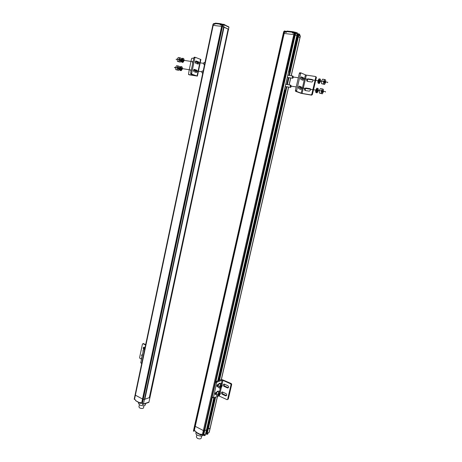 <?xml version="1.0" encoding="UTF-8"?>
<svg xmlns="http://www.w3.org/2000/svg" width="462" height="462" viewBox="0 0 462 462"><rect width="100%" height="100%" fill="white"/><g stroke="black" fill="none" stroke-linecap="round" stroke-linejoin="round"><path stroke-width="0.69" d="M206.826 428.476L207.426 428.239L206.826 428.476M206.606 433.824L206.312 433.674L207.426 428.239L207.848 428.424L207.553 428.274L214.622 397.453M207.761 428.805L206.526 434.182L207.773 428.823M209.234 432.172L208.131 432.882L207.865 434.037L206.595 434.268L207.831 428.869L208.195 429.025L207.831 428.869L215.084 397.274M207.057 434.419L208.195 429.025L210.204 428.089L208.298 429.013L215.633 397.054M194.589 425.623L195.253 426.351L203.338 430.52L195.253 426.351L194.589 425.623L283.258 33.541L284.176 33.466L283.414 33.668M205.261 435.204L204.418 435.66L204.683 434.499L202.98 434.99L203.956 430.705L203.338 430.52L204.146 430.728L294.513 34.69L295.241 34.933L293.82 34.558L294.513 34.69L294.837 33.287L296.419 34.009L296.743 32.606L297.453 33.045M204.447 430.734L204.146 430.728L204.447 430.734M203.696 434.961L204.678 430.682L206.52 429.822L204.678 430.682L212.289 397.412M217.723 380.931L296.835 35.822L295.241 34.933L296.812 35.834M284.234 31.11L283.674 32.069L286.475 32.294L286.631 31.595L292.562 32.259L292.406 32.958L294.144 33.154L293.82 34.558L284.176 33.466L293.82 34.558L202.362 434.806L200.906 434.049L200.774 434.632L195.819 432.045L195.969 432.49L200.785 435.002L200.774 434.632M300.023 37.641L298.383 36.671L299.982 37.665M298.152 36.614L297.765 36.59L298.152 36.614L289.235 75.45M297.782 36.602L288.877 75.398L298.4 33.813L299.723 34.286L299.405 35.678L300.3 36.279M297.73 36.741L297.141 36.637L297.73 36.741M297.343 33.622L297.776 33.865L297.141 36.637L296.708 36.4L297.141 36.637L289.045 71.945M297.459 33.01L217.7 380.936M213.848 397.759L205.249 435.273M284.852 90.229L218.462 379.683M214.362 397.557L206.087 433.645L205.59 433.876M218.693 379.712L285.083 90.286M289.27 72.043L298.013 33.928L298.365 33.963M288.375 77.581L286.787 84.506M286.29 86.677L218.855 380.526M215.009 397.303L207.79 428.753M218.93 380.497L286.359 86.689M286.856 84.517L288.45 77.593M288.946 75.41L297.857 36.579M288.733 77.639L287.139 84.563M286.642 86.735L219.225 380.393M215.379 397.158L206.832 434.396M219.485 380.301L286.879 86.775M287.381 84.604L288.969 77.674M289.472 75.491L299.024 33.893M220.282 394.046L220.01 393.26L219.144 394.49L219.415 395.276L220.282 394.046M218.976 379.926L217.868 380.318M218.994 379.851L217.972 379.862M220.975 386.555L221.252 387.352L222.107 386.128L221.829 385.331L220.975 386.555M215.719 393.526L215.101 393.768M216.418 392.169L216.002 392.325C215.073 393.266 214.876 393.999 215.425 394.525L215.904 394.346M213.265 397.851L212.214 396.956L215.581 382.247L216.066 381.525L221.084 379.729L222.257 379.683L231.318 383.581L231.705 384.413L228.303 399.035L227.518 399.549M217.544 385.631L216.915 385.862M217.105 382.005L216.626 382.732L213.415 397.921L218.89 395.905L227.142 399.699L227.633 399.307L231.04 384.667L230.648 383.83L222.511 380.191L217.105 382.005L216.066 381.525M218.237 384.245L217.827 384.396C216.886 385.337 216.695 386.07 217.256 386.596L216.973 386.469M217.723 386.428L217.256 386.596M222.286 391.932L222.753 393.913L226.53 395.628L225.543 395.807L222.078 394.173C221.073 393.11 221.142 392.359 222.297 391.932L226.045 393.641C227.061 394.698 226.992 395.449 225.843 395.894M224.11 384.055L224.567 386.053L228.349 387.739M227.882 385.741L224.151 384.061C222.961 384.471 222.88 385.221 223.897 386.307L227.639 387.993C228.823 387.572 228.904 386.821 227.882 385.741M218.128 386.856L217.758 385.429L219.283 383.269L219.675 383.396M220.605 387.052L220.328 386.255L221.437 385.152M219.831 388.178L219.635 386.509L220.703 384.372L221.956 383.916L220.328 383.16L219.069 383.622L218 385.753L218.197 387.416L219.831 388.178L221.263 387.352M222.135 385.597L221.956 383.916M220.703 384.372L219.069 383.622M219.635 386.509L218 385.753M203.136 435.25L203.136 435.25C202.056 436.33 200.15 436.307 197.424 435.181C196.211 434.505 195.715 433.841 195.94 433.183L196.084 432.548M194.912 430.931L193.411 431.185L283.847 32.051M202.425 434.84L200.785 434.996M204.418 435.66L203.089 435.002M194.589 425.652L193.411 431.185M195.819 432.045L195.946 431.468L193.786 430.209M194.063 430.463L193.953 430.948M201.455 434.332L201.328 434.898M202.98 434.99L202.362 434.806M201.195 438.149L201.149 438.351C200.427 439.079 199.157 439.067 197.349 438.317L196.356 436.971L196.847 434.834M216.308 394.762L215.939 393.358L217.481 391.175L217.868 391.308M218.774 394.97L218.497 394.184L219.617 393.07M218.006 396.101L217.81 394.456L218.878 392.313L220.137 391.828L218.509 391.066L217.244 391.545L216.176 393.682L216.378 395.328L218.006 396.101L219.433 395.276M220.31 393.508L220.137 391.828M218.878 392.313L217.244 391.545M217.81 394.456L216.176 393.682M327.749 82.242L327.65 82.658L327.749 82.242M325.502 91.655L325.404 92.065L325.502 91.655M322.828 91.649L322.309 92.515L321.893 91.158L322.43 90.211L322.903 91.239M319.329 90.598L320.391 88.577L322.378 88.895L321.315 90.916L321.309 93.382L319.329 93.058L319.329 90.598L321.315 90.916M319.329 93.058L322.366 93.826L323.423 91.747M322.366 93.826L321.309 93.382M322.378 88.895L323.429 89.351L323.423 91.32M317.359 90.344L317.244 89.241M317.868 90.852L317.227 91.938C316.701 92.019 316.528 91.47 316.713 90.298L317.359 89.16L317.943 90.442M316.58 92.706C315.742 92.81 315.471 91.926 315.765 90.055L316.817 88.207L317.423 88.294M316.765 91.759L317.284 90.754M318.324 90.5C318.468 88.854 318.162 88.121 317.4 88.3L316.349 90.148C316.054 92.042 316.331 92.92 317.186 92.787L318.243 90.91M325.063 82.259L324.549 83.137L324.128 81.757L324.659 80.815L325.138 81.843M321.558 81.191L322.62 79.181L324.613 79.481L323.55 81.497L323.544 83.986L321.558 83.68L321.558 81.191L323.55 81.497M321.558 83.68L324.59 84.459L325.646 82.352M324.59 84.459L323.544 83.986M324.613 79.481L325.658 79.972L325.652 81.924M319.571 80.994L319.444 79.891M320.079 81.497L319.444 82.594C318.913 82.681 318.74 82.126 318.924 80.937L319.565 79.805L320.154 81.087M318.803 83.374C317.954 83.483 317.683 82.582 317.977 80.683L319.017 78.852L319.617 78.933M318.982 82.421L319.496 81.41M320.536 81.145C320.674 79.493 320.362 78.759 319.6 78.944L318.566 80.775C318.266 82.692 318.549 83.587 319.404 83.455L320.461 81.555M286.388 32.288L284.569 32.08M285.187 32.149L285.77 32.213M284.413 30.971L283.708 31.918M286.659 31.485L284.5 30.983M297.788 36.579L298.4 33.813M297.476 33.027L296.835 35.822M294.144 33.154L294.837 33.287M292.908 31.716L287.104 31.069L286.631 31.595M292.562 32.259L293.029 31.734L296.743 32.606M284.453 30.977L284.211 32.051M293.318 31.895L293.058 33.033M295.622 33.564L293.393 33.073M294.023 33.143L294.987 33.328M300.04 36.03L299.405 35.672M291.256 86.146L290.725 85.135L290.182 86.059L290.662 87.387L291.181 86.55M290.327 87.33L285.216 86.527M289.593 72.188L288.6 71.749M284.43 89.94L285.435 90.327M292.44 78.205L287.295 77.437M285.429 90.344L284.401 90.055M293.358 77.004L292.821 75.999L292.29 76.911L292.769 78.257L293.289 77.408M301.663 87.82L301.339 86.908L299.087 86.099C298.354 86.989 298.244 87.826 298.752 88.617L300.514 89.333M313.409 90.13L312.364 94.56L311.584 95.149L301.126 93.353L295.541 91.274L295.397 90.465L299.37 73.314L299.694 72.759L300.981 72.921M301.045 76.998L302.258 77.535L302.587 78.413M302.102 79.909L302.552 78.823M298.926 86.221L300.127 86.712L300.456 87.624M299.942 89.102L300.416 88.034M315.084 80.313L315.8 77.264L315.344 76.478L305.821 75.035L301.062 72.932L300.6 73.493L296.616 90.662L296.76 91.476L301.559 93.33L311.007 94.918L311.781 94.329L312.797 90.032M303.8 78.598L303.476 77.72L301.224 76.854C300.502 77.737 300.392 78.58 300.895 79.383L302.691 80.163M303.771 79.008L303.141 80.232M301.622 88.23L300.999 89.409M315.921 76.744L316.378 77.529L315.696 80.405M313.502 89.726L315.604 80.815M305.619 88.456L310.418 88.889M305.261 88.82L305.382 90.54M307.906 79.221L312.607 79.707M307.473 79.574L307.49 81.376M312.809 79.966L312.093 79.458L308.004 78.835L307.109 79.1M314.986 80.723L312.889 89.628M310.695 89.276L309.927 88.664L305.856 88.005L304.88 88.34M310.793 89.709L309.338 91.187L305.267 90.523L304.539 89.975L304.591 88.71M312.953 80.411C312.907 81.433 312.422 81.959 311.492 81.993L307.409 81.364L306.67 80.798L306.78 79.47M212.774 25.456L135.066 395.033L143.214 399.382L144.837 399.272L224.053 27.05L222.43 26.496L228.707 29.366L224.053 27.05L144.837 399.272L149.959 397.418L144.415 399.416L143.214 399.382L135.077 395.004M228.136 29.008L149.295 397.747L228.136 29.008M142.619 403.499L142.071 403.361L222.118 26.432L222.43 26.496L221.61 26.351L222.118 26.432L222.401 25.121L223.03 25.254L223.793 24.226L224.243 24.55L223.591 24.942L224.243 24.55M213.057 24.168L214.957 24.261L215.096 23.608L220.27 24.186L220.131 24.844L221.887 25.04L221.61 26.351L213.184 25.393L221.61 26.351L141.62 403.187L140.142 402.419L140.021 402.968L135.643 400.687L140.055 403.326L140.021 402.968M213.103 24.099L212.826 25.404L213.184 25.393L212.791 25.427L134.228 399.029M141.528 359.061L141.372 358.275L141.898 357.311M141.667 358.414L141.372 358.275M143.532 407.819L143.497 407.969C142.764 408.679 141.505 408.674 139.709 407.963L138.918 406.907L139.368 404.781M145.386 404.741L145.339 404.96C144.242 406.011 142.348 406.006 139.657 404.943L138.467 403.366L138.635 402.581M141.695 403.222L140.05 403.32M224.03 24.763L228.933 27.246L148.908 402.35L142.972 404.406M148.903 402.344L228.933 27.246M142.643 403.505L142.417 404.585L143.434 404.025L224.087 24.896M140.754 402.737L140.644 403.262M134.223 399.208L135.759 400.138L135.643 400.687M142.071 403.361L141.62 403.187M143.081 351.657L142.925 350.86L143.451 349.901M143.22 350.999L142.925 350.86M144.75 348.966L141.678 363.571L140.748 362.768L143.642 348.983L144.924 348.146M143.289 343.682L145.692 344.479M145.594 344.941L142.92 343.728L142.435 344.098L139.605 357.623L139.928 358.379L141.511 359.13M144.156 347.205L143.971 348.417M145.033 347.609L144.057 347.176C143.07 347.418 142.92 348.071 143.613 349.139M142.077 356.462C141.389 355.417 141.522 354.764 142.487 354.498M141.551 357.94L141.95 357.045M143.11 350.531L143.503 349.647M174.497 67.729L174.572 67.377M176.172 59.529L176.241 59.176M223.591 24.942L223.4 24.648M223.36 24.486L223.059 25.104M221.887 25.04L222.401 25.121M220.27 24.186L220.576 23.695L221.084 23.857L220.859 24.925M220.617 23.683L215.396 23.123L215.021 23.891L213.456 23.695L213.392 24.088M229.019 27.183L227.968 26.311M221.09 23.857L223.458 24.428M214.524 23.435L215.119 23.498M228.985 27.114L224.058 24.417M197.222 71.015L196.777 70.166L194.127 69.335C193.359 70.12 193.295 70.888 193.936 71.633L196.015 72.361M200.185 62.815L200.883 59.494L195.374 57.34L194.889 57.837L191.649 73.423L191.874 74.18L197.407 76.103L198.354 71.575M198.96 62.63L198.521 61.816L195.865 60.938C195.108 61.723 195.045 62.491 195.686 63.248L197.805 64.027M198.955 63.011L198.331 64.108M197.21 71.391L196.581 72.447M194.028 69.387L195.784 70.005L196.229 70.853M195.68 72.239L196.217 71.235M189.183 70.097L188.496 74.48L196.194 75.837L190.875 74.012L190.65 73.262L193.884 57.686L194.207 57.196L195.282 57.323M195.749 61.001L197.522 61.665L197.967 62.48M197.447 63.895L197.961 62.855M193.74 58.379L192.163 58.148L191.545 58.691L190.979 61.417M197.407 76.103L189.333 74.832M193.555 70.12L195.461 70.426M195.27 61.862L197.21 62.156M197.378 62.387L195.305 61.717M189.258 69.733L190.904 61.781M195.686 70.767L195.068 70.23L193.595 69.993M190.95 71.795L190.771 70.351M191.002 70.016L191.378 69.75M195.767 71.16L195.426 72.153M192.666 63.542L192.521 62.029M192.787 61.689L193.093 61.492M197.488 62.786L197.199 63.802M202.749 73.135L202.246 73.054L201.628 71.801L202.177 70.963L202.552 71.027M204.522 64.709L204.025 64.634L203.395 63.369L204.314 62.595M183.587 60.661L182.94 61.613C182.305 61.66 182.04 61.157 182.143 60.1L182.796 59.119L183.633 60.297M183.183 60.227L182.802 59.119M184.095 60.366C184.095 58.893 183.645 58.224 182.75 58.351L181.693 59.939C181.531 61.642 181.959 62.457 182.981 62.376L184.049 60.736M182.94 61.613L182.484 61.544L183.137 60.591M182.369 62.353C181.445 62.26 181.069 61.434 181.243 59.869L182.299 58.281L182.906 58.31M180.619 60.21L180.093 60.961L179.429 59.714L179.972 58.905L180.665 59.846M181.277 59.725L181.098 58.206L179.77 57.715L178.702 59.448L178.961 61.665L177.454 61.434L177.189 59.223L178.257 57.49L179.77 57.715M178.961 61.665L180.29 62.145L181.173 60.713M177.454 61.434L180.29 62.145M178.702 59.448L177.189 59.223M181.889 68.919L181.237 69.86C180.607 69.906 180.347 69.41 180.446 68.37L181.11 67.377L181.941 68.555M181.491 68.486L181.121 67.377M182.403 68.63C182.409 67.163 181.964 66.493 181.069 66.615L180.001 68.214C179.833 69.895 180.261 70.698 181.271 70.622L182.351 68.994M181.237 69.86L180.786 69.785L181.439 68.85M180.659 70.588C179.747 70.501 179.372 69.681 179.545 68.139L180.619 66.545L181.231 66.574M178.933 68.445L178.401 69.184L177.743 67.954L178.292 67.14L178.985 68.081M179.591 67.943L179.412 66.43L178.084 65.968L177.015 67.706L177.281 69.901L175.774 69.658L175.502 67.464L176.576 65.725L178.084 65.968M177.281 69.901L178.609 70.357L179.481 68.942M175.774 69.658L178.609 70.357M177.015 67.706L175.502 67.464M221.766 24.388L222.811 24.619M223.013 25.248L221.084 24.925L221.165 24.561L223.129 24.902M221.65 25.012L222.268 25.092M214.056 23.522L215.096 23.602M214.957 24.255L213.38 24.059M213.935 24.145L214.443 24.203M300.254 36.151L291.147 75.745M290.644 77.934L289.05 84.869M288.548 87.041L221.24 379.689M217.406 396.361L209.107 432.426M284.049 32.045L193.936 430.353M194.288 430.607L284.494 32.074M295.033 33.339L203.165 435.013M215.898 381.635L295.565 33.53M215.506 394.502L215.113 394.317M222.124 380.203L221.333 383.627M220.328 387.988L219.514 391.539M217.325 386.579L216.938 386.399M215.581 382.247L216.626 382.732M213.253 397.453L212.214 396.956M228.303 399.035L227.633 399.307M219.358 396.038L219.542 395.229M220.201 392.382L221.367 387.312M222.02 384.471L222.979 380.318M223.897 386.307L224.567 386.053M228.043 387.658L227.373 387.913M226.218 395.541L225.543 395.807M222.078 394.173L222.753 393.913M231.318 383.581L230.648 383.83M231.04 384.667L231.705 384.413M285.516 31.335L286.613 31.682L285.424 31.335L284.661 31.659M285.118 31.364L285.447 31.329M284.575 32.045L285.256 31.63L286.555 31.93M298.781 33.83L298.146 36.614M297.863 36.579L298.504 33.801M294.363 32.323L295.455 32.663M293.947 32.352L294.288 32.317M293.399 33.039L294.103 32.617L295.738 33.154M299.567 34.973L299.878 35.147M299.492 35.291L300.156 35.632M301.339 86.908L300.127 86.712M305.44 74.913L304.55 78.707M304.458 79.118L302.402 87.942M302.31 88.34L301.172 93.214M303.476 77.72L302.258 77.535M299.37 73.314L300.6 73.493M296.616 90.662L295.397 90.465M295.541 91.274L296.76 91.476M311.007 94.918L311.584 95.149M312.364 94.56L311.781 94.329M312.093 79.458L312.566 79.672M308.587 79.094L308.004 78.835M302.073 93.434L303.222 88.49M303.32 88.086L305.382 79.256M305.474 78.852L306.341 75.139M309.927 88.664L310.354 88.837M306.445 88.254L305.856 88.005M315.8 77.264L316.378 77.529M134.211 399.133L213.063 24.122M134.488 399.474L213.456 24.093M222.707 25.179L142.348 403.436M148.735 402.165L143.434 404.025M143.642 348.983L144.548 349.399M144.814 348.648L144.138 348.331M142.995 343.751L143.734 343.584M141.643 363.196L140.748 362.768M200.554 59.315L199.832 62.763M199.757 63.132L198.083 71.154M198.002 71.518L197.078 75.953M196.777 70.166L195.784 70.005M198.521 61.816L197.522 61.665M193.884 57.686L194.889 57.837M189.449 74.873L188.744 74.63M190.875 74.012L191.874 74.18M191.649 73.423L190.65 73.262M205.272 435.25L213.871 397.747M207.767 428.776L214.986 397.308M218.838 380.532L286.273 86.671M286.769 84.506L288.357 77.581M209.234 432.317L217.515 396.315M221.344 379.672L288.652 87.058M289.154 84.887L290.748 77.945M291.251 75.756L300.346 36.232M219.369 392.954L220.01 393.26M215.234 393.295L215.893 393.607M218.526 394.854L219.167 395.16M217.042 385.395L217.706 385.706M220.351 386.937L220.998 387.237M221.183 385.031L221.829 385.331M228.309 387.739L227.639 387.993M219.612 383.42L219.283 383.269M201.149 438.351L201.686 436.012M217.81 391.331L217.481 391.175M327.708 82.248L324.139 81.705M321.558 81.306L318.93 80.908M317.96 80.763L300.595 78.118M298.337 77.772L292.302 76.854M325.462 91.661L321.91 91.089M319.329 90.673L316.724 90.252M315.754 90.096L298.452 87.312M296.211 86.954L290.2 85.984M321.997 92.464L322.309 92.515M317.227 91.938L316.845 91.874M317.4 88.3L316.817 88.207M324.237 83.085L324.549 83.137M319.444 82.594L319.063 82.536M319.6 78.944L319.017 78.852M283.685 31.67L283.27 33.501M292.868 31.734L286.931 31.075M293.486 32.652L294.271 32.323L295.536 32.704L295.657 33.512M299.561 34.991L300.075 35.978M285.718 84.338L290.725 85.135M287.803 75.237L292.821 75.999M299.694 72.759L300.918 72.944M307.253 81.052L306.67 80.798M305.128 90.211L304.539 89.975M315.765 76.808L316.343 77.073M143.982 405.694L143.497 407.969M145.339 404.96L145.657 403.465M134.217 399.058L135.054 395.079M143.659 343.555L142.92 343.728M201.64 71.737L193.497 70.426M191.308 70.074L180.457 68.324M179.539 68.18L177.76 67.891M175.514 67.533L174.503 67.371M203.407 63.317L195.235 62.07M193.041 61.735L182.149 60.077M181.231 59.939L179.441 59.667M177.2 59.327L176.172 59.171M220.576 23.695L215.396 23.123M212.78 25.433L213.051 24.157M194.207 57.196L195.212 57.34M198.429 71.212L200.11 63.184M202.177 70.963L203.17 71.125M203.938 62.537L204.943 62.688M182.75 58.351L182.299 58.281M179.706 60.903L180.093 60.961M181.069 66.615L180.619 66.545M178.014 69.127L178.401 69.184M221.858 24.971L222.557 25.098M214.137 24.099L214.761 24.238"/></g></svg>
